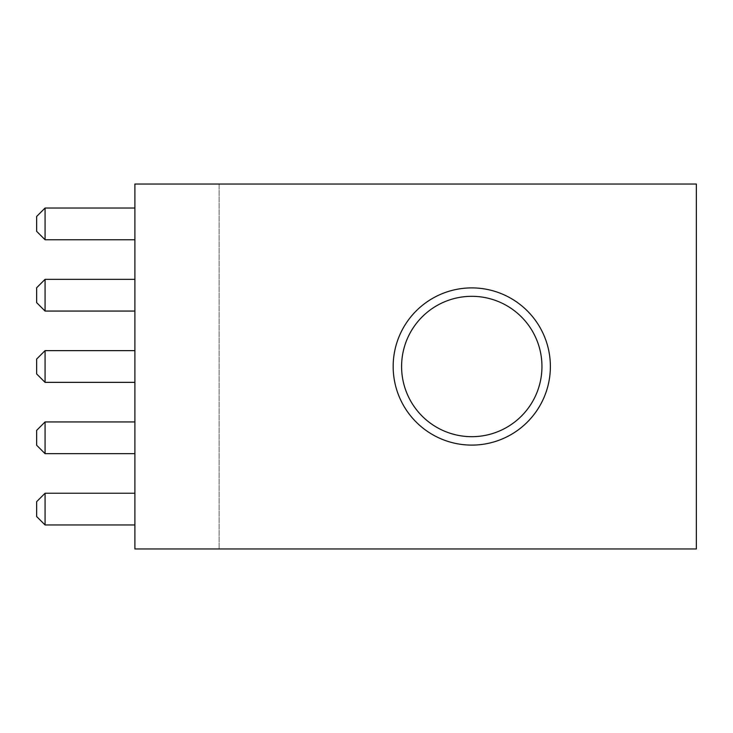 <?xml version="1.0" encoding="UTF-8"?>
<svg xmlns="http://www.w3.org/2000/svg" width="733" height="733" viewBox="0 0 733 733"><rect width="100%" height="100%" fill="white"/><g stroke="black" fill="none" stroke-linecap="round" stroke-linejoin="round"><path stroke-width="0.55" stroke-dasharray="3.67 2.75" d="M550.373 366.5A78.605 78.605 0 0 0 471.768 287.895A78.605 78.605 0 0 0 393.172 366.5A78.605 78.605 0 0 0 471.768 445.105A78.605 78.605 0 0 0 550.373 366.5M401.592 366.5A70.185 70.185 0 0 1 471.768 296.315A70.185 70.185 0 0 1 541.953 366.5A70.185 70.185 0 0 1 471.768 436.685A70.185 70.185 0 0 1 401.592 366.5M134.899 311.058L134.899 279.337L134.899 311.058L134.899 279.337L134.899 311.058L134.899 279.337L134.899 311.058L134.899 279.337L134.899 311.058L134.899 279.337L134.899 311.058L45.07 311.058L45.07 279.337L134.899 279.337L45.07 279.337L45.07 311.058L134.899 311.058L45.07 311.058L45.07 279.337L134.899 279.337L45.07 279.337L45.07 311.058L134.899 311.058L45.07 311.058L45.07 279.337L134.899 279.337L45.07 279.337L45.07 311.058L134.899 311.058L45.07 311.058L45.07 279.337L134.899 279.337L45.07 279.337L45.07 311.058L134.899 311.058L45.07 311.058L45.07 279.337L134.899 279.337M134.899 453.663L134.899 421.942L134.899 453.663L134.899 421.942L134.899 453.663L134.899 421.942L134.899 453.663L134.899 421.942L134.899 453.663L134.899 421.942L134.899 453.663L45.07 453.663L45.07 421.942L134.899 421.942L45.07 421.942L45.07 453.663L134.899 453.663L45.07 453.663L45.07 421.942L134.899 421.942L45.07 421.942L45.07 453.663L134.899 453.663L45.07 453.663L45.07 421.942L134.899 421.942L45.07 421.942L45.07 453.663L134.899 453.663L45.07 453.663L45.07 421.942L134.899 421.942L45.07 421.942L45.07 453.663L134.899 453.663L45.07 453.663L45.07 421.942L134.899 421.942M134.899 239.755L134.899 208.035L134.899 239.755L134.899 208.035L134.899 239.755L134.899 208.035L134.899 239.755L134.899 208.035L134.899 239.755L45.07 239.755L45.07 208.035L134.899 208.035L45.07 208.035L45.07 239.755L134.899 239.755L45.07 239.755L45.07 208.035L134.899 208.035L45.07 208.035L45.07 239.755L134.899 239.755L45.07 239.755L45.07 208.035L134.899 208.035L45.07 208.035L45.07 239.755L134.899 239.755L45.07 239.755L45.07 208.035L134.899 208.035M134.899 382.36L134.899 350.64L134.899 382.36L134.899 350.64L134.899 382.36L134.899 350.64L134.899 382.36L134.899 350.64L134.899 382.36L134.899 350.64L134.899 382.36L45.07 382.36L45.07 350.64L134.899 350.64L45.07 350.64L45.07 382.36L134.899 382.36L45.07 382.36L45.07 350.64L134.899 350.64L45.07 350.64L45.07 382.36L134.899 382.36L45.07 382.36L45.07 350.64L134.899 350.64L45.07 350.64L45.07 382.36L134.899 382.36L45.07 382.36L45.07 350.64L134.899 350.64L45.07 350.64L45.07 382.36L134.899 382.36L45.07 382.36L45.07 350.64L134.899 350.64M134.899 524.965L134.899 493.245L134.899 524.965L134.899 493.245L134.899 524.965L134.899 493.245L134.899 524.965L134.899 493.245L134.899 524.965L134.899 493.245L134.899 524.965L45.07 524.965L45.07 493.245L134.899 493.245L45.07 493.245L36.65 501.665L36.65 516.545L36.65 501.665L36.65 516.545L36.65 501.665L36.65 516.545L36.65 501.665L36.65 516.545L36.65 501.665L36.65 516.545L45.07 524.965L36.65 516.545L45.07 524.965L134.899 524.965L45.07 524.965L45.07 493.245L45.07 524.965L134.899 524.965L45.07 524.965L45.07 493.245L134.899 493.245L45.07 493.245L45.07 524.965L134.899 524.965L45.07 524.965L45.07 493.245L134.899 493.245L45.07 493.245L45.07 524.965L134.899 524.965L45.07 524.965L45.07 493.245L134.899 493.245L45.07 493.245L45.07 524.965L36.65 516.545L45.07 524.965M134.899 548.971L134.899 184.029L219.121 184.029L219.121 548.971L219.121 184.029L696.35 184.029L696.35 548.971L134.899 548.971M45.07 421.942L36.65 430.363L45.07 421.942L36.65 430.363L45.07 421.942L36.65 430.363L45.07 421.942L36.65 430.363L45.07 421.942L36.65 430.363L36.65 445.243L36.65 430.363L36.65 445.243L36.65 430.363L36.65 445.243L36.65 430.363L36.65 445.243L36.65 430.363L36.65 445.243L45.07 453.663M45.07 350.64L36.65 359.06L45.07 350.64L36.65 359.06L45.07 350.64L36.65 359.06L45.07 350.64L36.65 359.06L45.07 350.64L36.65 359.06L36.65 373.94L36.65 359.06L36.65 373.94L36.65 359.06L36.65 373.94L36.65 359.06L36.65 373.94L36.65 359.06L36.65 373.94L45.07 382.36M45.07 279.337L36.65 287.757L45.07 279.337L36.65 287.757L45.07 279.337L36.65 287.757L45.07 279.337L36.65 287.757L45.07 279.337L36.65 287.757L36.65 302.637L36.65 287.757L36.65 302.637L36.65 287.757L36.65 302.637L36.65 287.757L36.65 302.637L36.65 287.757L36.65 302.637L45.07 311.058M45.07 208.035L36.65 216.455L45.07 208.035L36.65 216.455L45.07 208.035L36.65 216.455L45.07 208.035L36.65 216.455L36.65 231.335L36.65 216.455L36.65 231.335L36.65 216.455L36.65 231.335L36.65 216.455L36.65 231.335L45.07 239.755M45.07 493.245L36.65 501.665L45.07 493.245L36.65 501.665L45.07 493.245L36.65 501.665L45.07 493.245L36.65 501.665L45.07 493.245L134.899 493.245"/><path stroke-width="1.1" d="M393.172 366.5A78.605 78.605 0 0 1 471.768 287.895A78.605 78.605 0 0 1 550.373 366.5A78.605 78.605 0 0 1 471.768 445.105A78.605 78.605 0 0 1 393.172 366.5M541.953 366.5A70.185 70.185 0 0 0 471.768 296.315A70.185 70.185 0 0 0 401.592 366.5A70.185 70.185 0 0 0 471.768 436.685A70.185 70.185 0 0 0 541.953 366.5M134.899 184.029L134.899 548.971L696.35 548.971L696.35 184.029L134.899 184.029M45.07 493.245L45.07 524.965L36.65 516.545L36.65 501.665L45.07 493.245L134.899 493.245M45.07 524.965L134.899 524.965M45.07 421.942L45.07 453.663L36.65 445.243L36.65 430.363L45.07 421.942L134.899 421.942M45.07 453.663L134.899 453.663M45.07 350.64L45.07 382.36L36.65 373.94L36.65 359.06L45.07 350.64L134.899 350.64M45.07 382.36L134.899 382.36M45.07 279.337L45.07 311.058L36.65 302.637L36.65 287.757L45.07 279.337L134.899 279.337M45.07 311.058L134.899 311.058M45.07 208.035L45.07 239.755L36.65 231.335L36.65 216.455L45.07 208.035L134.899 208.035M45.07 239.755L134.899 239.755"/></g></svg>
